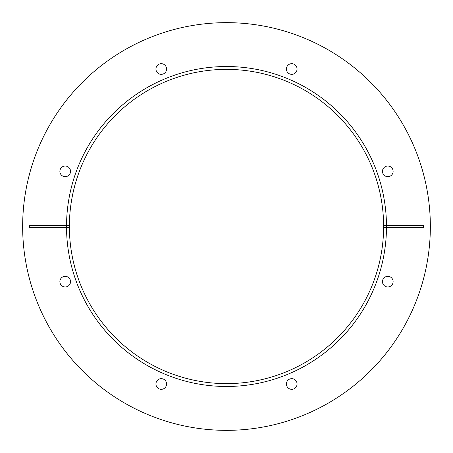 <?xml version="1.0" encoding="UTF-8"?>
<svg xmlns="http://www.w3.org/2000/svg" width="453" height="453" viewBox="0 0 453 453"><rect width="100%" height="100%" fill="white"/><g stroke="black" fill="none" stroke-linecap="round" stroke-linejoin="round"><path stroke-width="0.68" d="M70.532 281.647A5.328 5.328 0 0 1 65.209 286.976A5.328 5.328 0 0 1 59.881 281.647A5.328 5.328 0 0 1 65.209 276.324A5.328 5.328 0 0 1 70.532 281.647M166.596 383.985A5.328 5.328 0 0 1 161.268 389.314A5.328 5.328 0 0 1 155.94 383.985A5.328 5.328 0 0 1 161.268 378.657A5.328 5.328 0 0 1 166.596 383.985M297.06 383.985A5.328 5.328 0 0 1 291.732 389.314A5.328 5.328 0 0 1 286.404 383.985A5.328 5.328 0 0 1 291.732 378.657A5.328 5.328 0 0 1 297.06 383.985M393.119 281.647A5.328 5.328 0 0 1 387.791 286.976A5.328 5.328 0 0 1 382.468 281.647A5.328 5.328 0 0 1 387.791 276.324A5.328 5.328 0 0 1 393.119 281.647M59.881 171.353A5.328 5.328 0 0 0 65.209 176.676A5.328 5.328 0 0 0 70.532 171.353A5.328 5.328 0 0 0 65.209 166.024A5.328 5.328 0 0 0 59.881 171.353M155.94 69.015A5.328 5.328 0 0 0 161.268 74.343A5.328 5.328 0 0 0 166.596 69.015A5.328 5.328 0 0 0 161.268 63.686A5.328 5.328 0 0 0 155.94 69.015M286.404 69.015A5.328 5.328 0 0 0 291.732 74.343A5.328 5.328 0 0 0 297.06 69.015A5.328 5.328 0 0 0 291.732 63.686A5.328 5.328 0 0 0 286.404 69.015M382.468 171.353A5.328 5.328 0 0 0 387.791 176.676A5.328 5.328 0 0 0 393.119 171.353A5.328 5.328 0 0 0 387.791 166.024A5.328 5.328 0 0 0 382.468 171.353M430.35 226.5A203.85 203.85 0 0 0 226.5 22.65A203.85 203.85 0 0 0 22.65 226.5A203.85 203.85 0 0 0 226.5 430.35A203.85 203.85 0 0 0 430.35 226.5M383.617 227.751A157.123 157.123 0 0 0 226.5 69.377A157.123 157.123 0 0 0 69.383 227.751A157.123 157.123 0 0 0 226.5 383.623A157.123 157.123 0 0 0 383.617 227.751L423.606 227.751L423.606 225.249L386.477 225.249A159.983 159.983 0 0 0 226.5 66.517A159.983 159.983 0 0 0 66.523 225.249L29.394 225.249L29.394 227.751L66.523 227.751A159.983 159.983 0 0 0 226.5 386.483A159.983 159.983 0 0 0 386.477 227.751L383.617 227.751M69.383 227.751L66.523 227.751L69.383 227.751M69.383 225.249L66.523 225.249L69.383 225.249M386.477 225.249L383.617 225.249L386.477 225.249M66.512 227.751L66.512 225.249M386.488 227.751L386.488 225.249"/></g></svg>
